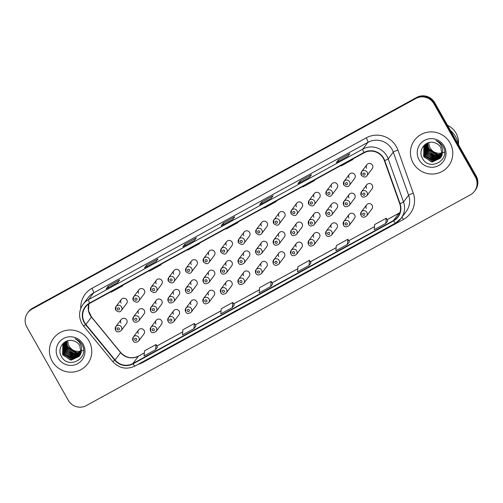 <?xml version="1.0" encoding="UTF-8"?>
<svg xmlns="http://www.w3.org/2000/svg" width="503" height="503" viewBox="0 0 503 503"><rect width="100%" height="100%" fill="white"/><g stroke="black" fill="none" stroke-linecap="round" stroke-linejoin="round"><path stroke-width="0.75" d="M238.309 282.875A3.332 3.276 37 0 1 238.523 279.297A3.332 3.276 37 0 1 244.062 279.718A3.332 3.276 37 0 1 243.848 283.302L249.155 276.254A3.332 3.276 -143 0 0 249.369 272.67A3.332 3.276 -143 0 0 243.829 272.249A3.332 3.276 -143 0 0 243.615 275.826M203.225 302.127A3.332 3.276 37 0 1 203.445 298.543A3.332 3.276 37 0 1 208.984 298.971A3.332 3.276 37 0 1 208.764 302.548L214.071 295.5A3.332 3.276 -143 0 0 214.284 291.922A3.332 3.276 -143 0 0 208.751 291.495A3.332 3.276 -143 0 0 208.531 295.079M185.689 311.753A3.332 3.276 37 0 1 185.903 308.169A3.332 3.276 37 0 1 191.442 308.597A3.332 3.276 37 0 1 191.222 312.174L196.528 305.126A3.332 3.276 -143 0 0 196.748 301.549A3.332 3.276 -143 0 0 191.209 301.121A3.332 3.276 -143 0 0 190.989 304.705M168.147 321.379A3.332 3.276 37 0 1 168.36 317.795A3.332 3.276 37 0 1 173.9 318.223A3.332 3.276 37 0 1 173.686 321.801L178.986 314.752A3.332 3.276 -143 0 0 179.206 311.175A3.332 3.276 -143 0 0 173.667 310.747A3.332 3.276 -143 0 0 173.453 314.331M150.604 331.005A3.332 3.276 37 0 1 150.818 327.422A3.332 3.276 37 0 1 156.358 327.843A3.332 3.276 37 0 1 156.144 331.427L161.45 324.378A3.332 3.276 -143 0 0 161.664 320.795A3.332 3.276 -143 0 0 156.125 320.373A3.332 3.276 -143 0 0 155.911 323.957M220.767 292.501A3.332 3.276 37 0 1 220.987 288.917A3.332 3.276 37 0 1 226.52 289.344A3.332 3.276 37 0 1 226.306 292.928L231.613 285.88A3.332 3.276 -143 0 0 231.826 282.296A3.332 3.276 -143 0 0 226.287 281.869A3.332 3.276 -143 0 0 226.073 285.452M255.851 273.248A3.332 3.276 37 0 1 256.065 269.671A3.332 3.276 37 0 1 261.604 270.092A3.332 3.276 37 0 1 261.39 273.676L266.697 266.628A3.332 3.276 -143 0 0 266.911 263.044A3.332 3.276 -143 0 0 261.371 262.623A3.332 3.276 -143 0 0 261.158 266.2M273.393 263.622A3.332 3.276 37 0 1 273.607 260.045A3.332 3.276 37 0 1 279.146 260.466A3.332 3.276 37 0 1 278.932 264.05L284.233 257.002A3.332 3.276 -143 0 0 284.453 253.418A3.332 3.276 -143 0 0 278.914 252.996A3.332 3.276 -143 0 0 278.693 256.574M290.929 254.002A3.332 3.276 37 0 1 291.149 250.419A3.332 3.276 37 0 1 296.688 250.84A3.332 3.276 37 0 1 296.468 254.424L301.775 247.375A3.332 3.276 -143 0 0 301.995 243.792A3.332 3.276 -143 0 0 296.456 243.37A3.332 3.276 -143 0 0 296.236 246.954M308.471 244.376A3.332 3.276 37 0 1 308.691 240.792A3.332 3.276 37 0 1 314.23 241.214A3.332 3.276 37 0 1 314.01 244.798L319.317 237.749A3.332 3.276 -143 0 0 319.531 234.165A3.332 3.276 -143 0 0 313.998 233.744A3.332 3.276 -143 0 0 313.778 237.328M326.013 234.75A3.332 3.276 37 0 1 326.233 231.166A3.332 3.276 37 0 1 331.766 231.587A3.332 3.276 37 0 1 331.552 235.171L336.859 228.123A3.332 3.276 -143 0 0 337.073 224.539A3.332 3.276 -143 0 0 331.534 224.118A3.332 3.276 -143 0 0 331.32 227.702M343.555 225.124A3.332 3.276 37 0 1 343.769 221.54A3.332 3.276 37 0 1 349.308 221.968A3.332 3.276 37 0 1 349.095 225.545L354.401 218.497A3.332 3.276 -143 0 0 354.615 214.919A3.332 3.276 -143 0 0 349.076 214.492A3.332 3.276 -143 0 0 348.862 218.076M361.097 215.498A3.332 3.276 37 0 1 361.311 211.914A3.332 3.276 37 0 1 366.85 212.341A3.332 3.276 37 0 1 366.637 215.919L371.937 208.871A3.332 3.276 -143 0 0 372.157 205.293A3.332 3.276 -143 0 0 366.618 204.866A3.332 3.276 -143 0 0 366.404 208.449M133.062 340.632A3.332 3.276 37 0 1 133.276 337.048A3.332 3.276 37 0 1 138.815 337.469A3.332 3.276 37 0 1 138.602 341.053L143.908 334.005A3.332 3.276 -143 0 0 144.122 330.421A3.332 3.276 -143 0 0 138.583 329.999A3.332 3.276 -143 0 0 138.369 333.583M238.447 262.799A3.332 3.276 37 0 1 238.661 259.221A3.332 3.276 37 0 1 244.2 259.642A3.332 3.276 37 0 1 243.98 263.226L249.287 256.178A3.332 3.276 -143 0 0 249.507 252.594A3.332 3.276 -143 0 0 243.968 252.173A3.332 3.276 -143 0 0 243.748 255.75M220.905 272.425A3.332 3.276 37 0 1 221.119 268.847A3.332 3.276 37 0 1 226.658 269.268A3.332 3.276 37 0 1 226.444 272.852L231.745 265.804A3.332 3.276 -143 0 0 231.965 262.22A3.332 3.276 -143 0 0 226.425 261.799A3.332 3.276 -143 0 0 226.212 265.377M185.821 291.677A3.332 3.276 37 0 1 186.041 288.093A3.332 3.276 37 0 1 191.574 288.521A3.332 3.276 37 0 1 191.36 292.105L196.667 285.056A3.332 3.276 -143 0 0 196.88 281.473A3.332 3.276 -143 0 0 191.341 281.045A3.332 3.276 -143 0 0 191.127 284.629M168.279 301.303A3.332 3.276 37 0 1 168.499 297.719A3.332 3.276 37 0 1 174.038 298.147A3.332 3.276 37 0 1 173.818 301.725L179.125 294.676A3.332 3.276 -143 0 0 179.338 291.099A3.332 3.276 -143 0 0 173.805 290.671A3.332 3.276 -143 0 0 173.585 294.255M150.737 310.929A3.332 3.276 37 0 1 150.957 307.346A3.332 3.276 37 0 1 156.496 307.773A3.332 3.276 37 0 1 156.276 311.351L161.582 304.302A3.332 3.276 -143 0 0 161.803 300.725A3.332 3.276 -143 0 0 156.263 300.297A3.332 3.276 -143 0 0 156.043 303.881M133.201 320.556A3.332 3.276 37 0 1 133.414 316.972A3.332 3.276 37 0 1 138.954 317.399A3.332 3.276 37 0 1 138.734 320.977L144.04 313.929A3.332 3.276 -143 0 0 144.26 310.351A3.332 3.276 -143 0 0 138.721 309.923A3.332 3.276 -143 0 0 138.501 313.507M203.363 282.051A3.332 3.276 37 0 1 203.577 278.473A3.332 3.276 37 0 1 209.116 278.895A3.332 3.276 37 0 1 208.902 282.479L214.209 275.43A3.332 3.276 -143 0 0 214.423 271.846A3.332 3.276 -143 0 0 208.883 271.419A3.332 3.276 -143 0 0 208.67 275.003M255.983 253.179A3.332 3.276 37 0 1 256.203 249.595A3.332 3.276 37 0 1 261.742 250.016A3.332 3.276 37 0 1 261.522 253.6L266.829 246.552A3.332 3.276 -143 0 0 267.049 242.968A3.332 3.276 -143 0 0 261.51 242.547A3.332 3.276 -143 0 0 261.29 246.124M273.525 243.553A3.332 3.276 37 0 1 273.745 239.969A3.332 3.276 37 0 1 279.284 240.39A3.332 3.276 37 0 1 279.064 243.974L284.371 236.926A3.332 3.276 -143 0 0 284.585 233.342A3.332 3.276 -143 0 0 279.046 232.92A3.332 3.276 -143 0 0 278.832 236.504M291.067 233.926A3.332 3.276 37 0 1 291.281 230.343A3.332 3.276 37 0 1 296.82 230.764A3.332 3.276 37 0 1 296.607 234.348L301.913 227.299A3.332 3.276 -143 0 0 302.127 223.716A3.332 3.276 -143 0 0 296.588 223.294A3.332 3.276 -143 0 0 296.374 226.878M308.609 224.3A3.332 3.276 37 0 1 308.823 220.716A3.332 3.276 37 0 1 314.362 221.144A3.332 3.276 37 0 1 314.149 224.722L319.455 217.673A3.332 3.276 -143 0 0 319.669 214.096A3.332 3.276 -143 0 0 314.13 213.668A3.332 3.276 -143 0 0 313.916 217.252M326.151 214.674A3.332 3.276 37 0 1 326.365 211.09A3.332 3.276 37 0 1 331.905 211.518A3.332 3.276 37 0 1 331.691 215.095L336.991 208.047A3.332 3.276 -143 0 0 337.211 204.47A3.332 3.276 -143 0 0 331.672 204.042A3.332 3.276 -143 0 0 331.458 207.626M343.694 205.048A3.332 3.276 37 0 1 343.907 201.464A3.332 3.276 37 0 1 349.447 201.892A3.332 3.276 37 0 1 349.227 205.469L354.533 198.421A3.332 3.276 -143 0 0 354.753 194.843A3.332 3.276 -143 0 0 349.214 194.416A3.332 3.276 -143 0 0 348.994 198M361.229 195.422A3.332 3.276 37 0 1 361.45 191.838A3.332 3.276 37 0 1 366.989 192.265A3.332 3.276 37 0 1 366.769 195.849L372.075 188.801A3.332 3.276 -143 0 0 372.295 185.217A3.332 3.276 -143 0 0 366.756 184.79A3.332 3.276 -143 0 0 366.536 188.374M115.659 330.182A3.332 3.276 37 0 1 115.872 326.598A3.332 3.276 37 0 1 121.412 327.019A3.332 3.276 37 0 1 121.198 330.603L126.498 323.555A3.332 3.276 -143 0 0 126.718 319.971A3.332 3.276 -143 0 0 121.179 319.55A3.332 3.276 -143 0 0 120.965 323.133M238.579 242.729A3.332 3.276 37 0 1 238.799 239.145A3.332 3.276 37 0 1 244.332 239.566A3.332 3.276 37 0 1 244.118 243.15L249.425 236.102A3.332 3.276 -143 0 0 249.639 232.518A3.332 3.276 -143 0 0 244.1 232.097A3.332 3.276 -143 0 0 243.886 235.681M221.037 252.349A3.332 3.276 37 0 1 221.257 248.771A3.332 3.276 37 0 1 226.796 249.192A3.332 3.276 37 0 1 226.576 252.776L231.883 245.728A3.332 3.276 -143 0 0 232.097 242.144A3.332 3.276 -143 0 0 226.564 241.723A3.332 3.276 -143 0 0 226.344 245.301M185.959 271.601A3.332 3.276 37 0 1 186.173 268.024A3.332 3.276 37 0 1 191.712 268.445A3.332 3.276 37 0 1 191.498 272.029L196.799 264.98A3.332 3.276 -143 0 0 197.019 261.397A3.332 3.276 -143 0 0 191.48 260.975A3.332 3.276 -143 0 0 191.259 264.553M168.417 281.227A3.332 3.276 37 0 1 168.631 277.643A3.332 3.276 37 0 1 174.17 278.071A3.332 3.276 37 0 1 173.956 281.655L179.263 274.607A3.332 3.276 -143 0 0 179.477 271.023A3.332 3.276 -143 0 0 173.937 270.595A3.332 3.276 -143 0 0 173.724 274.179M150.875 290.853A3.332 3.276 37 0 1 151.089 287.27A3.332 3.276 37 0 1 156.628 287.697A3.332 3.276 37 0 1 156.414 291.281L161.721 284.226A3.332 3.276 -143 0 0 161.935 280.649A3.332 3.276 -143 0 0 156.395 280.221A3.332 3.276 -143 0 0 156.181 283.805M133.333 300.48A3.332 3.276 37 0 1 133.553 296.896A3.332 3.276 37 0 1 139.086 297.323A3.332 3.276 37 0 1 138.872 300.901L144.179 293.853A3.332 3.276 -143 0 0 144.392 290.275A3.332 3.276 -143 0 0 138.853 289.847A3.332 3.276 -143 0 0 138.639 293.431M203.495 261.975A3.332 3.276 37 0 1 203.715 258.397A3.332 3.276 37 0 1 209.254 258.819A3.332 3.276 37 0 1 209.034 262.403L214.341 255.354A3.332 3.276 -143 0 0 214.561 251.77A3.332 3.276 -143 0 0 209.022 251.349A3.332 3.276 -143 0 0 208.802 254.927M256.121 233.103A3.332 3.276 37 0 1 256.335 229.519A3.332 3.276 37 0 1 261.874 229.94A3.332 3.276 37 0 1 261.661 233.524L266.967 226.476A3.332 3.276 -143 0 0 267.181 222.892A3.332 3.276 -143 0 0 261.642 222.471A3.332 3.276 -143 0 0 261.428 226.054M273.663 223.477A3.332 3.276 37 0 1 273.877 219.893A3.332 3.276 37 0 1 279.416 220.32A3.332 3.276 37 0 1 279.203 223.898L284.503 216.85A3.332 3.276 -143 0 0 284.723 213.266A3.332 3.276 -143 0 0 279.184 212.844A3.332 3.276 -143 0 0 278.97 216.428M291.206 213.85A3.332 3.276 37 0 1 291.419 210.267A3.332 3.276 37 0 1 296.959 210.694A3.332 3.276 37 0 1 296.739 214.272L302.045 207.223A3.332 3.276 -143 0 0 302.265 203.646A3.332 3.276 -143 0 0 296.726 203.218A3.332 3.276 -143 0 0 296.506 206.802M308.741 204.224A3.332 3.276 37 0 1 308.961 200.64A3.332 3.276 37 0 1 314.501 201.068A3.332 3.276 37 0 1 314.281 204.646L319.587 197.597A3.332 3.276 -143 0 0 319.807 194.02A3.332 3.276 -143 0 0 314.268 193.592A3.332 3.276 -143 0 0 314.048 197.176M326.284 194.598A3.332 3.276 37 0 1 326.504 191.014A3.332 3.276 37 0 1 332.043 191.442A3.332 3.276 37 0 1 331.823 195.019L337.129 187.971A3.332 3.276 -143 0 0 337.343 184.394A3.332 3.276 -143 0 0 331.81 183.966A3.332 3.276 -143 0 0 331.59 187.55M343.826 184.972A3.332 3.276 37 0 1 344.046 181.388A3.332 3.276 37 0 1 349.579 181.816A3.332 3.276 37 0 1 349.365 185.4L354.672 178.351A3.332 3.276 -143 0 0 354.885 174.767A3.332 3.276 -143 0 0 349.346 174.34A3.332 3.276 -143 0 0 349.132 177.924M361.368 175.346A3.332 3.276 37 0 1 361.582 171.768A3.332 3.276 37 0 1 367.121 172.189A3.332 3.276 37 0 1 366.907 175.773L372.214 168.725A3.332 3.276 -143 0 0 372.427 165.141A3.332 3.276 -143 0 0 366.888 164.72A3.332 3.276 -143 0 0 366.674 168.298M115.791 310.106A3.332 3.276 37 0 1 116.011 306.522A3.332 3.276 37 0 1 121.55 306.949A3.332 3.276 37 0 1 121.33 310.527L126.637 303.479A3.332 3.276 -143 0 0 126.85 299.901A3.332 3.276 -143 0 0 121.317 299.474A3.332 3.276 -143 0 0 121.097 303.058M52.174 361.185A21.315 20.944 -143 0 0 87.623 363.902A21.315 20.944 -143 0 0 89.006 340.977A21.315 20.944 -143 0 0 53.557 338.261A21.315 20.944 -143 0 0 52.174 361.185A21.315 20.944 -143 0 0 87.623 363.902A21.315 20.944 -143 0 0 89.006 340.977A21.315 20.944 -143 0 0 53.557 338.261A21.315 20.944 -143 0 0 52.174 361.185M413.202 163.079A21.315 20.944 -143 0 0 448.645 165.789A21.315 20.944 -143 0 0 450.034 142.865A21.315 20.944 -143 0 0 414.585 140.155A21.315 20.944 -143 0 0 413.202 163.079A21.315 20.944 -143 0 0 448.645 165.789A21.315 20.944 -143 0 0 450.034 142.865A21.315 20.944 -143 0 0 414.585 140.155A21.315 20.944 -143 0 0 413.202 163.079M84.498 322.41A14.21 13.965 37 0 1 89.798 303.34L364.115 152.811A14.21 13.965 37 0 1 384.393 160.652L399.734 203.746A14.21 13.965 37 0 1 393.409 220.572L132.893 363.531A14.21 13.965 37 0 1 115.036 359.972L85.894 324.448A14.21 13.965 37 0 1 84.498 322.41M84.19 322.58A14.568 14.31 -143 0 0 85.623 324.668L114.766 360.192A14.568 14.31 -143 0 0 133.069 363.839L393.585 220.88A14.568 14.31 -143 0 0 400.067 203.633L384.726 160.539A14.568 14.31 -143 0 0 363.939 152.503L89.622 303.032A14.568 14.31 -143 0 0 84.19 322.58M474.486 191.278L475.278 190.228A13.323 13.091 -143 0 0 476.146 175.899L434.711 102.669L434.315 103.197A13.323 13.091 -143 0 0 416.264 97.953L32.217 308.697A13.323 13.091 -143 0 0 28.118 312.244A13.323 13.091 -143 0 1 32.217 308.697L416.264 97.953A13.323 13.091 -143 0 1 434.315 103.197L475.75 176.427L434.315 103.197L433.919 103.725A13.323 13.091 -143 0 0 415.868 98.481L31.821 309.226A13.323 13.091 -143 0 0 26.854 327.101L68.289 400.331A13.323 13.091 -143 0 0 86.34 405.575L470.38 194.831A13.323 13.091 -143 0 0 475.354 176.955L433.919 103.725M474.882 190.756A13.323 13.091 -143 0 0 475.75 176.427A13.323 13.091 -143 0 1 474.882 190.756M347.843 156.307L349.83 153.673L338.318 159.992L336.337 162.626L347.843 156.307M338.978 161.161L338.318 159.992M309.477 177.364L311.464 174.73L299.951 181.042L297.971 183.677L309.477 177.364M300.612 182.212L299.951 181.042M271.111 198.415L273.098 195.78L261.585 202.099L259.605 204.734L271.111 198.415L259.636 204.702A3.552 0.604 61.2 0 0 259.605 204.734M262.252 203.269L261.585 202.099M117.645 282.629L119.632 279.995L108.12 286.308L106.139 288.942L117.645 282.629M108.786 287.483L108.12 286.308M156.012 261.573L157.999 258.938L146.486 265.257L144.506 267.892L156.012 261.573L144.537 267.86A3.552 0.604 61.2 0 0 144.506 267.892M147.153 266.427L146.486 265.257M194.378 240.522L196.365 237.888L184.853 244.2L182.872 246.835L194.378 240.522M185.519 245.376L184.853 244.2M232.744 219.471L234.731 216.831L223.219 223.15L221.238 225.784L232.744 219.471M223.885 224.319L223.219 223.15M347.422 244.42L347.85 239.283L336.337 245.596L335.91 250.739L347.422 244.42L349.378 241.805M385.788 223.37L387.75 220.76L386.216 218.227L374.704 224.545L374.276 229.689L385.788 223.37L386.216 218.227M232.323 307.584L234.285 304.975L232.751 302.441L221.238 308.76L220.811 313.897L232.323 307.584L232.751 302.441M193.957 328.635L194.384 323.498L182.872 329.811L182.444 334.954L193.957 328.635L195.912 326.013M155.59 349.692L156.018 344.549L144.506 350.868L144.078 356.005L155.59 349.692L157.546 347.07M309.056 265.477L309.483 260.334L297.971 266.653L297.543 271.79L309.056 265.477L311.011 262.855M270.689 286.528L272.67 283.893L271.117 281.391L259.605 287.703L259.177 292.847L270.689 286.528L271.117 281.391M225.407 228.928L226.363 228.947L237.869 222.634L237.649 222.207M236.913 222.609L237.869 222.634M187.041 249.978L187.996 250.004L199.502 243.685L199.282 243.263M198.547 243.659L199.502 243.685M148.674 271.029L149.63 271.054L161.142 264.735L160.916 264.314M160.18 264.716L161.142 264.735M110.308 292.086L111.264 292.105L122.776 285.792L122.55 285.364M121.814 285.767L122.776 285.792M263.773 207.871L264.729 207.896L276.235 201.577L276.015 201.156M275.279 201.558L276.235 201.577M302.14 186.82L303.095 186.839L314.601 180.527L314.381 180.099M313.646 180.502L314.601 180.527M340.506 165.764L341.462 165.789L352.968 159.47L352.748 159.049M352.012 159.451L352.968 159.47M194.384 323.498L195.919 326.026M156.018 344.549L157.552 347.083M309.483 260.334L311.017 262.868M347.85 239.283L349.384 241.817M434.711 102.669A13.323 13.091 -143 0 0 416.66 97.425L32.62 308.169A13.323 13.091 -143 0 0 28.514 311.722L27.722 312.772M67.892 340.707A10.041 9.865 -143 0 0 81.058 350.893M80.977 351.874L76.827 352.634L68.326 347.328L67.704 345.97L67.232 346.598L67.855 347.957L76.469 353.263L83.768 350.195M80.882 352.465L76.198 353.471L67.698 348.164L66.679 341.109M80.763 353.024L75.563 354.307L67.062 349L66.182 341.399M81.279 352.597L73.507 353.766L67.226 348.793L66.302 341.323M80.606 353.565L74.934 355.143L66.434 349.837L65.717 341.7M81.109 353.119L72.715 354.552L66.591 349.629L65.83 341.625M80.43 354.087L74.306 355.979L65.805 350.673L65.277 342.027M80.908 353.628L72.853 355.577L65.962 350.472L65.384 341.946M80.222 354.584L73.677 356.816L65.176 351.515L64.862 342.367M80.681 354.112L72.35 356.438L65.333 351.308L64.962 342.279M79.99 355.068L73.048 357.652L64.547 352.351L64.466 342.732M80.43 354.577L71.866 357.306L64.705 352.144L64.503 342.757M79.732 355.533L72.419 358.488L63.919 353.188L64.101 343.103M80.159 355.024L75.569 357.929L70.684 358.023L64.076 352.974L63.881 343.574M79.782 355.564L79.537 355.879M79.455 355.973L71.784 359.324L63.284 354.024L63.749 343.499M79.858 355.458L71.351 359.079L63.447 353.81L63.321 344.278M80.92 352.27L79.757 345.662C78.223 343.065 75.984 341.418 73.042 340.726C64.485 338.11 56.82 348.416 61.152 355.992C67.71 370.07 89.553 358.595 82.404 345.335L82.058 344.668C80.405 341.833 78.04 339.839 74.96 338.701C77.751 340.179 79.725 342.336 80.882 345.177C81.819 347.586 81.826 349.95 80.92 352.27L79.153 356.401L71.156 360.167L62.655 354.86L62.831 344.794L66.811 341.04M79.241 356.281L70.181 359.846L62.812 354.653L62.982 344.599M58.078 357.947A14.48 14.229 -143 0 0 77.701 363.65A14.48 14.229 -143 0 0 83.102 344.215A14.48 14.229 -143 0 0 63.479 338.519A14.48 14.229 -143 0 0 58.078 357.947M428.914 142.594A10.041 9.865 -143 0 0 442.08 152.78M458.598 144.889A23.981 23.566 -143 0 0 455.806 136.992A23.981 23.566 -143 0 0 450.455 130.497M458.44 144.028A18.875 18.548 -143 0 0 456.051 133.22A18.875 18.548 -143 0 0 447.525 125.316M442.005 153.761L437.849 154.522L429.348 149.221L428.732 147.857L428.26 148.486L428.877 149.844L437.497 155.15L444.79 152.082M441.911 154.352L437.22 155.358L428.719 150.057L427.701 143.003M441.785 154.911L436.591 156.194L428.091 150.894L427.21 143.286M442.307 154.484L434.535 155.653L428.248 150.68L427.33 143.217M441.634 155.452L435.963 157.03L427.462 151.73L426.745 143.594M442.131 155.006L433.743 156.446L427.619 151.522L426.858 143.512M441.452 155.974L435.334 157.867L426.833 152.566L426.305 143.915M441.93 155.515L433.875 157.464L426.99 152.359L426.412 143.833M441.25 156.477L434.705 158.709L426.204 153.402L425.89 144.26M441.709 155.999L433.372 158.326L426.362 153.195L425.991 144.172M441.018 156.955L434.07 159.545L425.576 154.239L425.494 144.619M441.458 156.471L432.888 159.193L425.727 154.031L425.532 144.644M440.76 157.42L433.441 160.382L424.941 155.075L425.123 144.996M441.188 156.911L436.591 159.816L431.712 159.91L425.098 154.867L424.909 145.468M440.483 157.867L432.813 161.218L424.312 155.911L424.777 145.386M440.886 157.351L432.379 160.966L424.469 155.704L424.35 146.166M441.942 154.157L440.785 147.555C439.245 144.952 437.006 143.305 434.07 142.613C425.513 139.997 417.848 150.303 422.174 157.879C428.738 171.957 450.581 160.482 443.432 147.222L443.08 146.562C441.433 143.72 439.069 141.727 435.982 140.589C438.773 142.066 440.754 144.229 441.911 147.065C442.841 149.479 442.854 151.837 441.942 154.157L440.175 158.294L432.184 162.054L423.683 156.747L423.859 146.681L427.839 142.927M440.27 158.168L431.209 161.733L423.84 156.54L424.01 146.486M419.106 159.835A14.48 14.229 -143 0 0 438.729 165.537A14.48 14.229 -143 0 0 444.124 146.109A14.48 14.229 -143 0 0 424.507 140.406A14.48 14.229 -143 0 0 419.106 159.835M85.894 324.448L91.445 317.072A7.991 0.358 140.6 0 0 91.508 316.94L88.528 310.678L88.855 303.906A14.21 13.965 -143 0 0 91.445 317.072L120.588 352.597A14.21 13.965 -143 0 0 138.444 356.155L144.336 352.924M80.788 308.408A22.201 21.818 37 0 1 91.923 288.364L366.241 137.835A4.439 0.755 -118.8 0 1 367.926 142.349L93.608 292.878A17.762 17.454 -143 0 0 88.138 297.613L83.058 304.359A17.762 17.454 37 0 1 88.528 299.625A4.439 0.755 61.2 0 0 89.622 303.032M366.241 137.835A22.201 21.818 37 0 1 396.326 146.58A22.201 21.818 37 0 1 397.93 150.083L413.271 193.183A22.201 21.818 37 0 1 403.387 219.471L142.865 362.43A22.201 21.818 37 0 1 138.118 364.348M391.994 149.341A17.762 17.454 -143 0 0 367.926 142.349L362.845 149.095A17.762 17.454 37 0 1 388.197 158.891L403.538 201.992A17.762 17.454 37 0 1 395.635 223.024A4.439 0.755 61.2 0 1 395.591 223.062L401.098 218.289L406.179 211.543A17.762 17.454 -143 0 0 408.612 195.246L393.277 152.151A17.762 17.454 -143 0 0 391.994 149.341M83.058 304.359C78.864 310.477 78.468 316.871 81.876 323.542L83.617 326.082L85.623 324.668M135.112 365.983A4.439 0.755 -118.8 0 1 135.068 366.021A4.439 0.755 -118.8 0 1 133.069 363.839M393.585 220.88A4.439 0.755 61.2 0 0 395.591 223.062L135.068 366.021C126.63 369.887 119.192 368.416 112.76 361.613L114.766 360.192M400.067 203.633A4.439 0.459 -19.6 0 0 403.538 201.992L408.612 195.246A4.439 0.459 160.4 0 1 413.271 193.183M384.726 160.539A4.439 0.459 -19.6 0 0 388.197 158.891L393.277 152.151A4.439 0.459 160.4 0 1 397.93 150.083M363.939 152.503A4.439 0.755 -118.8 0 1 362.845 149.095L88.528 299.625L93.608 292.878A4.439 0.755 -118.8 0 0 91.923 288.364M415.868 98.481L416.66 97.425M31.821 309.226L32.62 308.169M475.354 176.955L476.146 175.899M142.563 361.909A4.439 0.755 -118.8 0 1 142.865 362.43M401.916 217.208A4.439 0.755 -118.8 0 1 403.387 219.471M393.409 220.572L398.967 213.197A14.21 13.965 -143 0 0 399.923 212.618M115.036 359.972L120.588 352.597A7.991 0.358 140.6 0 0 120.651 352.465C125.901 357.96 131.861 359.161 138.526 356.086L144.336 352.892M132.893 363.531L138.444 356.155A7.991 1.358 -118.8 0 1 138.526 356.086M156.911 346.02L182.702 331.867L156.898 346.001M195.277 324.969L221.069 310.816M259.435 289.734L233.631 303.894L259.435 289.759M272.01 282.862L297.801 268.709L271.997 282.843M310.376 261.812L336.167 247.658M374.534 226.576L348.73 240.736L374.534 226.601M387.109 219.704L398.967 213.197A7.991 1.358 -118.8 0 1 399.042 213.127L399.935 212.593M117.463 309.383A1.113 1.094 -143 0 0 118.966 309.817A1.113 1.094 -143 0 0 119.381 308.326A1.113 1.094 -143 0 0 117.878 307.893A1.113 1.094 -143 0 0 117.463 309.383M119.249 328.402A1.113 1.094 -143 0 0 117.74 327.969A1.113 1.094 -143 0 0 117.325 329.459A1.113 1.094 -143 0 0 118.834 329.893A1.113 1.094 -143 0 0 119.249 328.402M136.653 338.852A1.113 1.094 -143 0 0 135.15 338.418A1.113 1.094 -143 0 0 134.735 339.909A1.113 1.094 -143 0 0 136.238 340.342A1.113 1.094 -143 0 0 136.653 338.852M135.005 299.757A1.113 1.094 -143 0 0 136.508 300.19A1.113 1.094 -143 0 0 136.923 298.707A1.113 1.094 -143 0 0 135.42 298.266A1.113 1.094 -143 0 0 135.005 299.757M152.547 290.13A1.113 1.094 -143 0 0 154.05 290.571A1.113 1.094 -143 0 0 154.465 289.08A1.113 1.094 -143 0 0 152.956 288.64A1.113 1.094 -143 0 0 152.547 290.13M170.083 280.504A1.113 1.094 -143 0 0 171.592 280.944A1.113 1.094 -143 0 0 172.007 279.454A1.113 1.094 -143 0 0 170.498 279.014A1.113 1.094 -143 0 0 170.083 280.504M187.625 270.878A1.113 1.094 -143 0 0 189.134 271.318A1.113 1.094 -143 0 0 189.543 269.828A1.113 1.094 -143 0 0 188.04 269.388A1.113 1.094 -143 0 0 187.625 270.878M136.785 318.776A1.113 1.094 -143 0 0 135.282 318.342A1.113 1.094 -143 0 0 134.867 319.833A1.113 1.094 -143 0 0 136.376 320.266A1.113 1.094 -143 0 0 136.785 318.776M154.327 309.15A1.113 1.094 -143 0 0 152.824 308.716A1.113 1.094 -143 0 0 152.409 310.206A1.113 1.094 -143 0 0 153.912 310.64A1.113 1.094 -143 0 0 154.327 309.15M171.869 299.53A1.113 1.094 -143 0 0 170.366 299.09A1.113 1.094 -143 0 0 169.951 300.58A1.113 1.094 -143 0 0 171.454 301.02A1.113 1.094 -143 0 0 171.869 299.53M154.195 329.226A1.113 1.094 -143 0 0 152.686 328.792A1.113 1.094 -143 0 0 152.277 330.282A1.113 1.094 -143 0 0 153.78 330.716A1.113 1.094 -143 0 0 154.195 329.226M171.73 319.6A1.113 1.094 -143 0 0 170.228 319.166A1.113 1.094 -143 0 0 169.813 320.656A1.113 1.094 -143 0 0 171.322 321.09A1.113 1.094 -143 0 0 171.73 319.6M189.273 309.974A1.113 1.094 -143 0 0 187.77 309.54A1.113 1.094 -143 0 0 187.355 311.03A1.113 1.094 -143 0 0 188.858 311.464A1.113 1.094 -143 0 0 189.273 309.974M206.815 300.354A1.113 1.094 -143 0 0 205.312 299.914A1.113 1.094 -143 0 0 204.897 301.404A1.113 1.094 -143 0 0 206.4 301.844A1.113 1.094 -143 0 0 206.815 300.354M189.411 289.904A1.113 1.094 -143 0 0 187.908 289.464A1.113 1.094 -143 0 0 187.493 290.954A1.113 1.094 -143 0 0 188.996 291.394A1.113 1.094 -143 0 0 189.411 289.904M205.167 261.252A1.113 1.094 -143 0 0 206.67 261.692A1.113 1.094 -143 0 0 207.085 260.202A1.113 1.094 -143 0 0 205.582 259.762A1.113 1.094 -143 0 0 205.167 261.252M222.71 251.626A1.113 1.094 -143 0 0 224.212 252.066A1.113 1.094 -143 0 0 224.627 250.576A1.113 1.094 -143 0 0 223.125 250.136A1.113 1.094 -143 0 0 222.71 251.626M240.252 242.006A1.113 1.094 -143 0 0 241.754 242.44A1.113 1.094 -143 0 0 242.169 240.95A1.113 1.094 -143 0 0 240.667 240.516A1.113 1.094 -143 0 0 240.252 242.006M257.794 232.38A1.113 1.094 -143 0 0 259.296 232.814A1.113 1.094 -143 0 0 259.711 231.323A1.113 1.094 -143 0 0 258.202 230.89A1.113 1.094 -143 0 0 257.794 232.38M206.953 280.278A1.113 1.094 -143 0 0 205.444 279.838A1.113 1.094 -143 0 0 205.035 281.328A1.113 1.094 -143 0 0 206.538 281.768A1.113 1.094 -143 0 0 206.953 280.278M224.495 270.652A1.113 1.094 -143 0 0 222.986 270.212A1.113 1.094 -143 0 0 222.571 271.702A1.113 1.094 -143 0 0 224.08 272.142A1.113 1.094 -143 0 0 224.495 270.652M242.031 261.026A1.113 1.094 -143 0 0 240.528 260.585A1.113 1.094 -143 0 0 240.113 262.076A1.113 1.094 -143 0 0 241.616 262.516A1.113 1.094 -143 0 0 242.031 261.026M259.573 251.399A1.113 1.094 -143 0 0 258.07 250.966A1.113 1.094 -143 0 0 257.655 252.449A1.113 1.094 -143 0 0 259.158 252.89A1.113 1.094 -143 0 0 259.573 251.399M224.357 290.728A1.113 1.094 -143 0 0 222.854 290.288A1.113 1.094 -143 0 0 222.439 291.778A1.113 1.094 -143 0 0 223.942 292.218A1.113 1.094 -143 0 0 224.357 290.728M241.899 281.102A1.113 1.094 -143 0 0 240.396 280.661A1.113 1.094 -143 0 0 239.981 282.152A1.113 1.094 -143 0 0 241.484 282.592A1.113 1.094 -143 0 0 241.899 281.102M259.441 271.475A1.113 1.094 -143 0 0 257.932 271.035A1.113 1.094 -143 0 0 257.517 272.525A1.113 1.094 -143 0 0 259.026 272.966A1.113 1.094 -143 0 0 259.441 271.475M275.33 222.754A1.113 1.094 -143 0 0 276.839 223.187A1.113 1.094 -143 0 0 277.254 221.697A1.113 1.094 -143 0 0 275.745 221.263A1.113 1.094 -143 0 0 275.33 222.754M292.872 213.127A1.113 1.094 -143 0 0 294.381 213.561A1.113 1.094 -143 0 0 294.789 212.071A1.113 1.094 -143 0 0 293.287 211.637A1.113 1.094 -143 0 0 292.872 213.127M310.414 203.501A1.113 1.094 -143 0 0 311.917 203.935A1.113 1.094 -143 0 0 312.332 202.451A1.113 1.094 -143 0 0 310.829 202.011A1.113 1.094 -143 0 0 310.414 203.501M327.956 193.875A1.113 1.094 -143 0 0 329.459 194.315A1.113 1.094 -143 0 0 329.874 192.825A1.113 1.094 -143 0 0 328.371 192.385A1.113 1.094 -143 0 0 327.956 193.875M345.498 184.249A1.113 1.094 -143 0 0 347.001 184.689A1.113 1.094 -143 0 0 347.416 183.199A1.113 1.094 -143 0 0 345.913 182.759A1.113 1.094 -143 0 0 345.498 184.249M363.04 174.623A1.113 1.094 -143 0 0 364.543 175.063A1.113 1.094 -143 0 0 364.958 173.573A1.113 1.094 -143 0 0 363.449 173.133A1.113 1.094 -143 0 0 363.04 174.623M277.115 241.773A1.113 1.094 -143 0 0 275.613 241.339A1.113 1.094 -143 0 0 275.198 242.83A1.113 1.094 -143 0 0 276.7 243.263A1.113 1.094 -143 0 0 277.115 241.773M294.657 232.147A1.113 1.094 -143 0 0 293.155 231.713A1.113 1.094 -143 0 0 292.74 233.203A1.113 1.094 -143 0 0 294.242 233.637A1.113 1.094 -143 0 0 294.657 232.147M312.2 222.521A1.113 1.094 -143 0 0 310.691 222.087A1.113 1.094 -143 0 0 310.282 223.577A1.113 1.094 -143 0 0 311.785 224.011A1.113 1.094 -143 0 0 312.2 222.521M329.735 212.895A1.113 1.094 -143 0 0 328.233 212.461A1.113 1.094 -143 0 0 327.818 213.951A1.113 1.094 -143 0 0 329.327 214.385A1.113 1.094 -143 0 0 329.735 212.895M347.277 203.275A1.113 1.094 -143 0 0 345.775 202.835A1.113 1.094 -143 0 0 345.36 204.325A1.113 1.094 -143 0 0 346.863 204.759A1.113 1.094 -143 0 0 347.277 203.275M364.82 193.649A1.113 1.094 -143 0 0 363.317 193.209A1.113 1.094 -143 0 0 362.902 194.699A1.113 1.094 -143 0 0 364.405 195.139A1.113 1.094 -143 0 0 364.82 193.649M276.977 261.849A1.113 1.094 -143 0 0 275.474 261.409A1.113 1.094 -143 0 0 275.059 262.899A1.113 1.094 -143 0 0 276.568 263.339A1.113 1.094 -143 0 0 276.977 261.849M294.519 252.223A1.113 1.094 -143 0 0 293.016 251.789A1.113 1.094 -143 0 0 292.601 253.279A1.113 1.094 -143 0 0 294.104 253.713A1.113 1.094 -143 0 0 294.519 252.223M312.061 242.597A1.113 1.094 -143 0 0 310.558 242.163A1.113 1.094 -143 0 0 310.144 243.653A1.113 1.094 -143 0 0 311.646 244.087A1.113 1.094 -143 0 0 312.061 242.597M329.603 232.971A1.113 1.094 -143 0 0 328.101 232.537A1.113 1.094 -143 0 0 327.686 234.027A1.113 1.094 -143 0 0 329.188 234.461A1.113 1.094 -143 0 0 329.603 232.971M347.145 223.345A1.113 1.094 -143 0 0 345.636 222.911A1.113 1.094 -143 0 0 345.228 224.401A1.113 1.094 -143 0 0 346.73 224.835A1.113 1.094 -143 0 0 347.145 223.345M364.688 213.718A1.113 1.094 -143 0 0 363.179 213.285A1.113 1.094 -143 0 0 362.764 214.775A1.113 1.094 -143 0 0 364.273 215.209A1.113 1.094 -143 0 0 364.688 213.718M83.617 326.082L112.76 361.613M195.265 324.951L221.069 310.785M310.364 261.786L336.167 247.627M387.096 219.685L399.042 213.127M91.508 316.94L120.651 352.465M232.763 219.446L221.27 225.753M194.397 240.503L182.903 246.81M117.664 282.611L106.171 288.911M309.496 177.339L298.002 183.645M347.862 156.288L336.369 162.595M121.33 310.527C120.16 312.357 118.306 312.231 115.778 310.144L116.011 306.522L121.317 299.474M121.179 319.55L115.872 326.598L115.64 330.22C116.608 332.301 118.457 332.433 121.198 330.603M138.583 329.999L133.276 337.048L133.05 340.669C134.012 342.75 135.86 342.883 138.602 341.053M138.872 300.901C137.703 302.731 135.848 302.605 133.32 300.517L133.553 296.896L138.853 289.847M156.414 291.281C155.238 293.104 153.39 292.979 150.862 290.897L151.089 287.27L156.395 280.221M173.956 281.655C172.781 283.485 170.932 283.352 168.404 281.271L168.631 277.643L173.937 270.595M191.498 272.029C190.323 273.858 188.474 273.726 185.94 271.645L186.173 268.024L191.48 260.975M138.721 309.923L133.414 316.972L133.182 320.593C134.144 322.681 135.999 322.807 138.734 320.977M156.263 300.297L150.957 307.346L150.724 310.967C151.686 313.055 153.541 313.18 156.276 311.351M173.805 290.671L168.499 297.719L168.266 301.341C169.228 303.428 171.077 303.554 173.818 301.725M156.125 320.373L150.818 327.422L150.592 331.043C151.554 333.124 153.402 333.256 156.144 331.427M173.667 310.747L168.36 317.795L168.128 321.417C169.096 323.504 170.945 323.63 173.686 321.801M191.209 301.121L185.903 308.169L185.67 311.791C186.632 313.878 188.487 314.004 191.222 312.174M208.751 291.495L203.445 298.543L203.212 302.171C204.174 304.252 206.029 304.378 208.764 302.548M191.341 281.045L186.041 288.093L185.808 291.721C186.77 293.802 188.619 293.928 191.36 292.105M209.034 262.403C207.865 264.232 206.01 264.1 203.482 262.019L203.715 258.397L209.022 251.349M226.576 252.776C225.407 254.606 223.552 254.48 221.024 252.393L221.257 248.771L226.564 241.723M244.118 243.15C242.949 244.98 241.094 244.854 238.567 242.767L238.799 239.145L244.1 232.097M261.661 233.524C260.485 235.354 258.636 235.228 256.109 233.141L256.335 229.519L261.642 222.471M208.883 271.419L203.577 278.473L203.35 282.095C204.312 284.176 206.161 284.302 208.902 282.479M226.425 261.799L221.119 268.847L220.886 272.469C221.854 274.55 223.703 274.676 226.444 272.852M243.968 252.173L238.661 259.221L238.428 262.843C239.39 264.924 241.245 265.05 243.98 263.226M261.51 242.547L256.203 249.595L255.97 253.216C256.932 255.298 258.787 255.43 261.522 253.6M226.287 281.869L220.987 288.917L220.754 292.545C221.716 294.626 223.565 294.752 226.306 292.928M243.829 272.249L238.523 279.297L238.296 282.919C239.258 285 241.107 285.126 243.848 283.302M261.371 262.623L256.065 269.671L255.838 273.292C256.8 275.374 258.649 275.499 261.39 273.676M279.203 223.898C278.027 225.728 276.178 225.602 273.651 223.514L273.877 219.893L279.184 212.844M296.739 214.272C295.569 216.101 293.721 215.976 291.187 213.888L291.419 210.267L296.726 203.218M314.281 204.646C313.111 206.475 311.256 206.349 308.729 204.262L308.961 200.64L314.268 193.592M331.823 195.019C330.653 196.849 328.799 196.723 326.271 194.642L326.504 191.014L331.81 183.966M349.365 185.4C348.189 187.229 346.341 187.097 343.813 185.016L344.046 181.388L349.346 174.34M366.907 175.773C365.731 177.603 363.883 177.471 361.355 175.39L361.582 171.768L366.888 164.72M279.046 232.92L273.745 239.969L273.513 243.59C274.475 245.671 276.323 245.804 279.064 243.974M296.588 223.294L291.281 230.343L291.055 233.964C292.017 236.045 293.865 236.177 296.607 234.348M314.13 213.668L308.823 220.716L308.597 224.338C309.559 226.425 311.407 226.551 314.149 224.722M331.672 204.042L326.365 211.09L326.133 214.712C327.101 216.799 328.949 216.925 331.691 215.095M349.214 194.416L343.907 201.464L343.675 205.086C344.637 207.173 346.492 207.299 349.227 205.469M366.756 184.79L361.45 191.838L361.217 195.466C362.179 197.547 364.034 197.673 366.769 195.849M278.914 252.996L273.607 260.045L273.374 263.666C274.342 265.747 276.191 265.873 278.932 264.05M296.456 243.37L291.149 250.419L290.916 254.04C291.878 256.121 293.733 256.253 296.468 254.424M313.998 233.744L308.691 240.792L308.458 244.414C309.42 246.495 311.275 246.627 314.01 244.798M331.534 224.118L326.233 231.166L326.001 234.788C326.963 236.869 328.811 237.001 331.552 235.171M349.076 214.492L343.769 221.54L343.543 225.162C344.505 227.249 346.353 227.375 349.095 225.545M366.618 204.866L361.311 211.914L361.085 215.536C362.047 217.623 363.895 217.749 366.637 215.919"/></g></svg>
